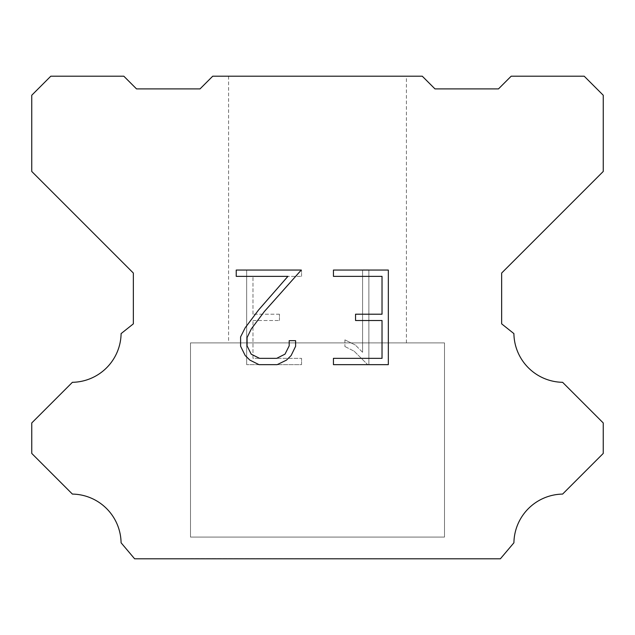 <?xml version="1.0" encoding="UTF-8"?>
<svg xmlns="http://www.w3.org/2000/svg" width="635" height="635" viewBox="0 0 635 635"><rect width="100%" height="100%" fill="white"/><g stroke="black" fill="none" stroke-linecap="round" stroke-linejoin="round"><path stroke-width="0.48" stroke-dasharray="3.17 2.38" d="M406.4 76.2L228.6 76.2L228.6 342.9L406.4 342.9L228.6 342.9L406.4 342.9L406.4 76.2L228.6 76.2L228.6 342.9L406.4 342.9L228.6 342.9L406.4 342.9L406.4 76.2L228.6 76.2L228.6 342.9L406.4 342.9L228.6 342.9L406.4 342.9L406.4 76.2L228.6 76.2L228.6 342.9L406.4 342.9L228.6 342.9L406.4 342.9L406.4 76.2L228.6 76.2L228.6 342.9L406.4 342.9L228.6 342.9L406.4 342.9L406.4 76.2L228.6 76.2L228.6 342.9L406.4 342.9L228.6 342.9L406.4 342.9L406.4 76.2L228.6 76.2L228.6 342.9L406.4 342.9L228.6 342.9L406.4 342.9L406.4 76.2L228.6 76.2L228.6 342.9L406.4 342.9L228.6 342.9L406.4 342.9L406.4 76.2L228.6 76.2L228.6 342.9L406.4 342.9L406.4 76.2L228.6 76.2L228.6 342.9L406.4 342.9L406.4 76.2L228.6 76.2L228.6 342.9L406.4 342.9L406.4 76.2L228.6 76.2L228.6 342.9L406.4 342.9L406.4 76.2L228.6 76.2L228.6 342.9L406.4 342.9L406.4 76.2L228.6 76.2L228.6 342.9L406.4 342.9L406.4 76.2L228.6 76.2L228.6 342.9L406.4 342.9L406.4 76.2L228.6 76.2L228.6 342.9L406.4 342.9L406.4 76.2L228.6 76.2L406.4 76.2M190.5 558.673L444.5 558.8L190.5 558.673M444.5 342.9L190.5 342.9L190.5 537.083L444.5 537.083L190.5 537.083L444.5 537.083L444.5 342.9L190.5 342.9L190.5 537.083L444.5 537.083L190.5 537.083L444.5 537.083L444.5 342.9L190.5 342.9L190.5 537.083L444.5 537.083L190.5 537.083L444.5 537.083L444.5 342.9L190.5 342.9L190.5 537.083L444.5 537.083L190.5 537.083L444.5 537.083L444.5 342.9L190.5 342.9L190.5 537.083L444.5 537.083L190.5 537.083L444.5 537.083L444.5 342.9L190.5 342.9L190.5 537.083L444.5 537.083L190.5 537.083L444.5 537.083L444.5 342.9L190.5 342.9L190.5 537.083L444.5 537.083L190.5 537.083L444.5 537.083L444.5 342.9L190.5 342.9L190.5 537.083L444.5 537.083L190.5 537.083L444.5 537.083L444.5 342.9L190.5 342.9L190.5 537.083L444.5 537.083L444.5 342.9L190.5 342.9L190.5 537.083L444.5 537.083L444.5 342.9L190.5 342.9L190.5 537.083L444.5 537.083L444.5 342.9L190.5 342.9L190.5 537.083L444.5 537.083L444.5 342.9L190.5 342.9L190.5 537.083L444.5 537.083L444.5 342.9L190.5 342.9L190.5 537.083L444.5 537.083L444.5 342.9L190.5 342.9L190.5 537.083L444.5 537.083L444.5 342.9L190.5 342.9L190.5 537.083L444.5 537.083L444.5 342.9L190.5 342.9L444.5 342.9M382.024 320.508L382.024 358.346L333.438 358.346L333.438 364.649L388.326 364.649L388.326 270.058L333.438 270.058L333.438 276.368L382.024 276.368L382.024 314.206L355.544 314.206L355.544 320.508L382.024 320.508M295.6 346.337L295.6 340.662L289.195 340.662L289.195 345.845L285.004 354.147L276.693 358.346L259.572 358.346L251.198 354.163L247.071 345.845L247.071 337.542L251.317 328.914L264.438 311.428L301.26 270.058L236.228 270.058L236.228 276.368L287.901 276.368L258.524 310.039L245.158 327.827L240.601 336.875L240.601 346.242L245.158 355.473L249.841 360.093L259.017 364.649L277.185 364.649L286.425 360.156L291.1 355.568L295.6 346.337M252.976 358.346L252.976 320.508L252.976 358.346L301.562 358.346L252.976 358.346M252.976 320.508L279.456 320.508L252.976 320.508M279.456 320.508L279.456 314.206L279.456 320.508M279.456 314.206L252.976 314.206L279.456 314.206M252.976 314.206L252.976 276.368L252.976 314.206M252.976 276.368L301.562 276.368L252.976 276.368M301.562 276.368L301.562 270.058L301.562 276.368M301.562 364.649L301.562 358.346L301.562 364.649L246.674 364.649L301.562 364.649M246.674 270.058L246.674 364.649L246.674 270.058L301.562 270.058L246.674 270.058M344.9 339.868L344.9 346.512L344.9 339.868L355.37 345.035L344.9 339.868M344.9 346.512L354.139 351.187L344.9 346.512M354.139 351.187L367.554 364.53L354.139 351.187M367.554 364.53L368.879 364.53L367.554 364.53M368.879 364.53L368.879 269.938L368.879 364.53M362.577 352.298L355.37 345.035L362.577 352.298L362.577 269.938L362.577 352.298M368.879 269.938L362.577 269.938L368.879 269.938M422.275 76.2L212.725 76.2L200.025 88.9L136.525 88.9L123.825 76.2L50.8 76.2L31.75 95.25L31.75 171.45L133.35 273.05L133.35 323.85L121.102 333.605A49.554 49.554 0 0 1 72.398 382.31L31.758 422.95L31.758 453.43L72.398 494.086A49.506 49.506 0 0 1 121.087 542.782L134.62 558.8L500.38 558.8L513.913 542.782A49.53 49.53 0 0 1 562.602 494.086L603.242 453.43L603.242 422.95L562.602 382.31A49.53 49.53 0 0 1 513.898 333.605L501.65 323.85L501.65 273.05L603.25 171.45L603.25 95.25L584.2 76.2L511.175 76.2L498.475 88.9L434.975 88.9L422.275 76.2M444.5 558.8L190.5 558.8L444.5 558.8"/><path stroke-width="0.95" d="M382.024 358.346L382.024 320.508L355.544 320.508L355.544 314.206L382.024 314.206L382.024 276.368L333.438 276.368L333.438 270.058L388.326 270.058L388.326 364.649L333.438 364.649L333.438 358.346L382.024 358.346M295.6 340.662L295.6 346.337L291.1 355.568L286.425 360.156L277.185 364.649L259.017 364.649L249.841 360.093L245.158 355.473L240.601 346.242L240.601 336.875L245.158 327.827L258.524 310.039L287.901 276.368L236.228 276.368L236.228 270.058L301.26 270.058L264.438 311.428L251.317 328.914L247.071 337.542L247.071 345.845L251.198 354.163L259.572 358.346L276.693 358.346L285.004 354.147L289.195 345.845L289.195 340.662L295.6 340.662M212.725 76.2L422.275 76.2L434.975 88.9L498.475 88.9L511.175 76.2L584.2 76.2L603.25 95.25L603.25 171.45L501.65 273.05L501.65 323.85L513.898 333.605A49.53 49.53 0 0 0 562.602 382.31L603.242 422.95L603.242 453.43L562.602 494.086A49.53 49.53 0 0 0 513.913 542.782L500.38 558.8L134.62 558.8L121.087 542.782A49.506 49.506 0 0 0 72.398 494.086L31.758 453.43L31.758 422.95L72.398 382.31A49.554 49.554 0 0 0 121.102 333.605L133.35 323.85L133.35 273.05L31.75 171.45L31.75 95.25L50.8 76.2L123.825 76.2L136.525 88.9L200.025 88.9L212.725 76.2"/></g></svg>
